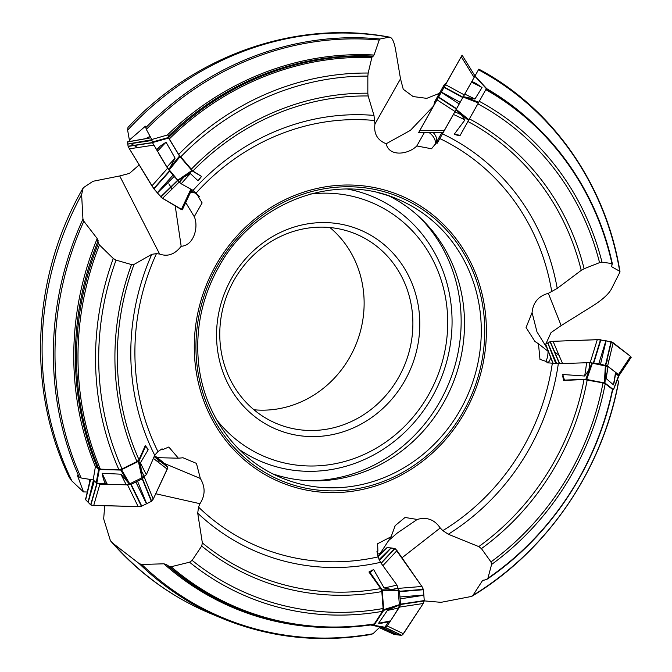 <?xml version="1.0" encoding="UTF-8"?>
<svg xmlns="http://www.w3.org/2000/svg" width="672" height="672" viewBox="0 0 672 672"><rect width="100%" height="100%" fill="white"/><g stroke="black" fill="none" stroke-linecap="round" stroke-linejoin="round"><path stroke-width="1.01" d="M185.716 202.549L194.267 216.67L202.121 202.919L198.752 197.4L199.315 196.442L193.032 190.411L181.23 183.8L179.5 182.188L166.975 167.126L152.216 142.237M156.702 149.932A288.599 268.145 -67.4 0 1 160.247 146.11L156.652 149.621L157.382 151.402A287.75 267.355 112.6 0 1 166.06 142.204L175.081 158.164L168.865 169.747M156.652 149.621L152.41 142.607L151.796 139.507L146.336 129.427L145.421 126.185L129.385 140.045L130.208 141.397M157.307 457.666L178.374 458.195L168.815 447.014L162.742 449.585L162.078 448.795L157.962 451.601L154.711 455.238L146.378 474.676L141.985 477.775L129.755 483.823L126.193 484.663L107.344 484.352L105.235 483.412L96.835 483.202L93.181 479.909L81.152 477.985L79.187 477.103L77.322 475.247L83.496 491.912L87.133 492.005M377.488 554.081A13.474 5.393 145.2 0 0 380.226 553.409L391.104 536.76L377.622 543.715L377.891 551.099L376.95 551.578L378.101 556.903L380.478 562.338L396.942 585.052L398.009 588.034L399.361 604.666L398.731 607.9L390.516 620.869L389.584 621.566L381.494 623.196L378.622 623.213A287.75 267.355 112.6 0 0 390.516 620.869M388.492 621.802L384.93 627.253L380.016 626.959L372.994 633.746L371.263 634.351M545.731 361.402A13.474 5.015 87.9 0 0 548.066 351.296L538.474 343.787L539.977 359.386L546.874 361.654L546.974 362.746L558.323 363.703L589.831 362.628L607.95 366.534L615.552 372.288L615.544 372.935M615.653 373.43L618.542 375.934M617.274 379.512L618.551 381.452L618.248 382.225M424.225 132.829L416.816 145.958L431.516 148.764L436.162 143.052L437.195 143.254L474.894 76.096M486.116 89.124L486.36 88.712L474.844 76.163L471.862 81.446A288.599 268.145 -67.4 0 1 476.246 83.614L471.87 81.43L471.467 82.144A287.75 267.355 112.6 0 1 482.034 87.545L474.928 99.036L463.285 96.667L467.284 89.645L463.369 96.684M474.844 76.163L486.494 88.418L459.976 135.685L486.192 88.981C549.595 124.631 596.333 189.462 612.385 263.936M474.852 76.18L478.825 69.14C552.745 108.335 606.052 184.901 619.987 271.706M452.214 116.6A10.777 7.266 29.2 0 0 452.222 116.6L442.495 133.846M455.86 109.973L456.204 109.343M416.816 145.958C408.156 154.669 389.054 157.004 386.198 143.749C377.404 140.263 373.649 133.686 374.942 124.026L373.976 115.408L368.155 95.978A250.656 232.898 112.6 0 0 192.872 171.016L201.558 176.434L192.293 170.99L181.684 178.265L190.403 173.594L198.022 180.751L201.407 176.408M201.491 176.442L198.828 179.92M199.231 179.34L198.022 180.751M192.872 171.016L178.676 154.426L169.31 138.953L167.992 134.837L167.303 135.03A289.397 268.892 -67.4 0 1 374.052 55.028L379.235 40.034A302.677 281.232 112.6 0 0 146.336 129.427M191.134 169.394A253.63 235.654 -67.4 0 1 367.828 93.198L367.844 76.121A270.875 251.681 112.6 0 0 180.566 157.03M181.684 178.265L178.03 180.466M178.676 154.426A273.823 254.419 -67.4 0 1 368.172 73.038L371.851 57.557A287.75 267.355 112.6 0 0 169.31 138.953M168.664 137.525A288.599 268.145 -67.4 0 1 372.414 56.482L374.052 55.028M367.828 93.198L368.155 95.978M368.172 73.038L367.844 76.121M372.414 56.482L371.851 57.557M194.267 216.67C198.836 226.607 193.956 245.7 181.171 246.263C174.913 254.36 167.723 256.956 159.617 254.041L156.442 253.638L151.788 254.318L134.014 264.44A250.656 232.898 112.6 0 0 138.995 459.682L145.244 445.645L145.706 446.116L138.936 461.11L141.641 473.315L140.44 462.832L148.176 449.778L145.732 446.586M145.732 446.158L148.176 449.778M138.995 459.682L137.004 461.538L122.035 468.93L118.894 469.627L100.372 469.165L95.508 466.082L95.399 466.662A289.397 268.892 -67.4 0 1 97.205 238.577L83.849 221.239A302.677 281.232 112.6 0 0 81.152 477.985M137.004 461.538A253.63 235.654 -67.4 0 1 131.485 264.575L116.046 260.131A270.875 251.681 112.6 0 0 122.035 468.93M141.641 473.315L142.321 477.548M118.894 469.627A273.823 254.419 -67.4 0 1 113.274 258.476L99.414 244.927A287.75 267.355 112.6 0 0 100.372 469.165M98.666 468.552A288.599 268.145 -67.4 0 1 98.465 243.205L97.205 238.577M131.485 264.575L134.014 264.44M113.274 258.476L116.046 260.131M98.465 243.205L99.414 244.927M178.374 458.195L183.028 457.775L196.442 463.386L200.34 478.464C205.447 487.024 205.33 495.432 199.962 503.698L198.517 507.091L197.719 513.173L202.364 542.942A250.656 232.898 112.6 0 0 380.73 588.571L368.936 571.998L373.607 569.528L370.104 572.477L368.936 571.998M398.731 607.9A273.823 254.419 -67.4 0 1 387.408 610.403L396.077 606.413L383.762 610.344L382.166 589.848L394.12 589.982L384.098 587.941L373.607 569.528M380.73 588.571L381.805 591.578L383.124 608.504L382.519 611.318L374.27 623.927L373.296 624.59C324.946 631.781 278.678 626.035 234.478 607.354A288.599 268.145 -67.4 0 1 169.058 566.362L166.396 564.539L163.892 563.808L141.767 564.463A302.677 281.232 112.6 0 0 372.994 633.746M381.805 591.578A253.63 235.654 -67.4 0 1 201.692 546.042L192.133 560.372A270.875 251.681 112.6 0 0 383.124 608.504M394.12 589.982L398.194 590.402M382.519 611.318A273.823 254.419 -67.4 0 1 189.538 562.204L171.133 566.74A287.75 267.355 112.6 0 0 374.27 623.927M201.692 546.042L202.364 542.942M189.538 562.204L192.133 560.372M169.058 566.362L171.133 566.74M391.104 536.76L395.228 525.588L405.031 517.465L417.211 519.456C426.821 516.726 434.49 519.565 440.219 527.974L442.84 530.62L448.291 534.232L478.766 546.605A250.656 232.898 112.6 0 0 584.01 379.562L563.447 380.436L562.766 374.506L564.446 380.1L563.447 380.436M607.95 366.534A273.823 254.419 -67.4 0 1 606.152 378.538L605.758 369.306L604.968 383.015L585.858 379.302L590.201 367.03L588.823 370.205L584.648 376.026L562.766 374.506M584.01 379.562L603.002 382.864L605.22 383.678L612.494 389.365L612.436 390.004M587.219 379.798A253.63 235.654 -67.4 0 1 481.429 548.612L490.963 561.918A270.875 251.681 112.6 0 0 603.002 382.864M590.201 367.03L592.04 363.056M605.22 383.678A273.823 254.419 -67.4 0 1 491.585 564.472L487.906 578.256A287.75 267.355 112.6 0 0 612.494 389.365M487.292 579.079L482.353 580.784L472.945 595.384A302.677 281.232 112.6 0 0 618.551 381.452M481.429 548.612L478.766 546.605M491.585 564.472L490.963 561.918M486.646 579.365L487.906 578.256M538.474 343.787L534.92 341.46L526.075 327.533L532.073 312.589C533.098 302.425 538.524 295.999 548.36 293.32L557.222 288.397L581.23 270.371A250.656 232.898 112.6 0 0 467.905 121.498M468.502 120.431L458.9 112.577L461.278 114.778L464.94 119.944L454.247 134.232L460.177 135.316M460.001 135.643L454.247 134.232M455.91 134.896L459.976 135.685M469.375 118.868A253.63 235.654 -67.4 0 1 584.111 268.741L599.558 262.634A270.875 251.681 112.6 0 0 477.817 103.841M458.9 112.577L455.969 109.704M479.245 101.304A273.823 254.419 -67.4 0 1 601.986 262.156L611.957 263.567A287.75 267.355 112.6 0 0 485.814 89.645M612.318 264.239L611.957 263.567L611.831 266.826L619.71 271.27A302.677 281.232 112.6 0 0 478.472 69.77M584.111 268.741L581.23 270.371M601.986 262.156L599.558 262.634M611.629 265.86L611.831 266.826A289.397 268.892 -67.4 0 0 611.629 265.86M145.673 127.781A303.492 281.988 -67.4 0 1 379.94 39.018L389.214 37.162A303.492 281.988 112.6 0 0 127.63 130.2L129.385 140.045M127.63 130.2L127.982 127.403C195.392 54.701 297.15 19.362 389.844 37.187M439.37 93.349L426.745 98.356L413.112 96.55L403.259 89.267L400.512 78.826L395.548 49.501C394.002 41.16 391.894 37.044 389.214 37.162L389.81 37.178M79.187 477.103A303.492 281.988 -67.4 0 1 82.95 219.139L81.623 194.569A303.492 281.988 112.6 0 0 71.929 481.034L83.496 491.912M139.18 164.926L129.419 173.418L119.708 175.955L93.013 181.28L83.21 187.807L81.623 194.569M71.929 481.034L69.3 477.431M139.314 563.69L113.644 543.866A303.492 281.988 112.6 0 0 210.58 613.544L221.852 618.24A303.492 281.988 -67.4 0 1 139.314 563.69L141.767 564.463M104.714 505.747L103.673 518.86L110.426 540.75L113.644 543.866M472.945 595.384L471.139 596.509L441.025 602.33L424.242 600.886M151.796 139.507L167.303 135.03M619.853 272.244L619.71 271.27L619.853 272.244L611.335 289.17C608.488 294.21 602.44 299.704 593.183 305.634L561.162 325.592L551.023 332.623L545.773 344.131M379.94 39.018L379.235 40.034M82.95 219.139L83.849 221.239M160.247 146.11L166.06 142.204M126.193 484.663A273.823 254.419 -67.4 0 1 120.994 474.205L102.144 473.264A287.75 267.355 112.6 0 0 107.344 484.352M105.596 483.764A288.599 268.145 -67.4 0 1 103.412 479.22L105.235 483.412M93.181 479.909L95.399 466.662M120.994 474.205L129.343 483.966M103.412 479.22L102.144 473.264M387.408 610.403L378.622 623.213M380.016 626.959L370.591 624.994M396.077 606.413L399.336 605.086M382.444 623.02L381.494 623.204M606.152 378.538L613.402 384.821A287.75 267.355 112.6 0 0 615.552 372.288M605.758 369.306L605.724 365.719M614.099 382.57L613.402 384.821M476.246 83.614L482.034 87.545M289.498 485.621A155.392 144.379 -67.4 0 1 204.128 290.842A155.392 144.379 -67.4 0 1 394.985 193.376A155.392 144.379 -67.4 0 1 476.54 386.812A155.392 144.379 -67.4 0 1 289.498 485.621M273.076 473.97A150.94 140.238 112.6 0 0 273.269 474.037A150.94 140.238 112.6 0 0 452.13 385.308A150.94 140.238 112.6 0 0 388.987 195.922M253.966 409.769A102.724 95.449 112.6 0 0 355.673 345.223A102.724 95.449 112.6 0 0 329.935 227.539M282.727 425.855A102.724 95.449 112.6 0 0 405.686 362.384A102.724 95.449 112.6 0 0 355.858 233.999A102.724 95.449 112.6 0 0 228.228 292.093A102.724 95.449 112.6 0 0 276.797 423.637A102.724 95.449 112.6 0 0 282.727 425.855M282.803 431.718A108.116 100.456 -67.4 0 1 253.344 250.841A108.116 100.456 -67.4 0 1 418.362 306.197A108.116 100.456 -67.4 0 1 282.803 431.718M216.586 419.723A137.827 128.058 112.6 0 0 273.084 459.782A137.827 128.058 112.6 0 0 446.292 342.737A137.827 128.058 112.6 0 0 310.674 193.981M308.692 480.69A153.023 142.178 112.6 0 0 448.552 383.939A153.023 142.178 112.6 0 0 418.841 216.502M433.331 106.294L410.458 130.318L386.198 143.749M441.706 132.955L437.321 140.717A13.474 9.08 -150.8 0 1 436.724 142.212A13.474 9.08 -150.8 0 1 436.162 143.052M435.238 144.421A13.474 9.08 29.2 0 0 429.475 132.863M433.499 132.896A13.474 9.08 -150.8 0 1 436.573 142.061L437.321 140.717M546.974 348.071L536.953 331.834L532.073 312.589M548.747 362.972L548.302 362.628A13.474 5.015 -92.1 0 1 546.874 361.654M547.957 362.494A13.474 5.015 -92.1 0 0 550.637 357.916L550.553 357.244M380.226 553.409L380.486 554.551M388.634 540.54L397.16 533.123L417.211 519.456M377.093 552.241A13.474 5.393 -34.8 0 1 377.891 551.099M89.72 481.412A10.777 7.753 25.1 0 1 89.032 479.254M164.136 463.361L200.34 478.464M161.07 449.484A13.474 9.694 25.1 0 1 162.742 449.585M146.101 138.566A10.777 9.576 120.7 0 1 150.226 136.601M175.207 205.892L181.171 246.263M195.728 192.662L196.829 194.468A13.474 11.97 120.7 0 1 198.752 197.4M195.922 193.435A13.474 11.97 -59.3 0 0 190.495 192.343M190.873 191.52A13.474 11.97 120.7 0 1 195.208 192.965A13.474 11.97 120.7 0 1 196.426 193.813M400.512 78.826L374.942 124.026M561.162 325.592L548.36 293.32M401.999 557.794L440.219 527.974M155.744 493.752L199.962 503.698M119.708 175.955L159.617 254.041M585.858 379.302L564.446 380.1M604.968 383.015L613.41 389.626L612.553 390.348M382.166 589.848L370.104 572.477M384.426 627.522L371.053 624.926M373.691 625.254L384.93 627.253M383.762 610.344L374.195 624.994M96.188 482.983L98.65 469.3L95.508 466.082M98.65 469.3L99.296 469.526L96.835 483.202M127.277 481.186L120.809 470.064L99.296 469.526M120.809 470.064L138.936 461.11M152.158 142.069L168.37 137.516L167.992 134.837M168.37 137.516L168.613 138.062L152.41 142.607M170.822 166.69L179.491 156.03L168.613 138.062M179.491 156.03L192.293 170.99M446.62 82.597A37.733 37.733 0 0 0 444.1 84.958L434.599 101.884A37.733 37.733 0 0 0 433.894 105.286M445.46 84.655L441.311 92.039L460.144 102.262L464.285 94.878L445.46 84.655L461.227 56.683L474.113 77.448M464.285 94.878L470.686 83.53M462.101 55.146L474.978 75.919M462.067 55.196L461.227 56.683M419.773 130.536L418.639 132.602L443.117 132.712L444.259 130.645L419.773 130.536L436.968 99.784L454.969 111.485L460.144 102.262M444.259 130.645L453.331 114.408A250.656 232.898 112.6 0 1 464.94 119.944M436.968 99.784L441.193 92.249L459.194 103.942M453.424 114.45L443.016 132.913M418.547 132.787L443.117 132.712M151.889 185.909L157.24 192.805L172.956 175.165L167.605 168.277L151.889 185.909L129.284 148.588L128.092 146.278L127.478 141.985L150.839 137.735L127.613 141.859M127.739 144.026L151.83 139.726M129.419 148.814L153.611 145.169M167.605 168.277L158.491 153.224M127.756 144.11L151.931 140.473M190.865 189.193L181.348 209.538L162.532 198.349L179.281 181.936L172.956 175.165M162.532 198.349L157.391 192.973L174.14 176.551M181.348 209.538L182.33 209.773L191.73 189.68M128.167 141.977L127.512 141.893L128.167 141.977M138.155 506.579L141.473 506.218L146.471 503.815L135.878 482.084L130.805 484.495L127.562 484.848L138.155 506.579L93.45 505.462L90.821 504.949L85.554 499.523L90.451 479.472M88.049 502.253L93.442 480.169M93.719 505.47L99.884 484.151L96.39 483.118M127.562 484.848L109.528 484.394M106.966 484.327L99.884 484.151M88.15 502.362L94.307 481.06M153.359 458.38L167.261 469.14L153.224 499.136L144.102 476.675L142.514 478.716L135.878 482.084M153.224 499.136L151.427 501.329L146.681 503.714L137.558 481.253M154.367 456.036L165.11 464.344L167.597 467.074L154.106 456.632M162.338 461.647L165.001 464.234L154.417 455.918M162.464 461.723L154.585 455.532L162.473 461.731M85.554 499.514L90.208 479.438M167.261 469.14L167.597 467.074M423.234 603.506L424.25 600.86L423.881 595.274L400.142 598.853L400.495 604.514L399.496 607.093L423.234 603.506L403.343 633.94L401.764 635.326L394.12 634.427L379.31 627.648L394.145 634.435M397.774 634.956L380.428 627.01M403.46 633.763L387.181 625.934L385.476 627.505L384.653 627.488M399.496 607.093L391.474 619.374M390.331 621.113L387.181 625.934M397.933 634.973L381.704 627.178M382.872 565.656L396.992 550.586L421.907 586.471L398.042 588.395L399.47 591.276L400.142 598.853M421.907 586.471L423.36 589.428L423.864 595.039L400 596.963M379.378 560.524L391.163 547.94L395.01 548.554L381.175 563.312M377.975 556.324L386.862 547.739L391.003 547.915L378.991 559.709M396.992 550.586L395.018 548.562M613.158 342.745L606.102 340.78L600.55 364.115L607.597 366.08L613.158 342.745L630.596 356.395L618.467 374.581L619.038 375.539L613.477 389.794M607.597 366.08L614.678 371.624M615.686 372.406L618.467 374.581M630.596 356.395L631.1 357.445M631.168 357.353L618.954 375.64M562.531 363.51L553.056 341.317L597.274 339.654L590.167 362.695L600.55 364.115M597.274 339.654L605.884 340.738L598.777 363.77M556.744 363.737L547.848 342.913L550.267 341.62L559.667 363.636M546.05 345.173L545.622 344.224L547.756 342.964L555.853 363.72M553.056 341.317L550.284 341.62M459.992 58.951L419.412 131.25L459.992 58.951M443.26 132.434L418.774 132.334L419.815 130.536M127.495 141.91L128.092 146.278L129.284 148.588L153.93 188.908L161.725 197.778L182.314 209.782M172.032 189.042L168.84 183.775M137.626 147.58L130.981 143.632M85.621 498.204L85.646 499.724L90.644 504.84L92.106 505.302L138.155 506.579L141.758 506.108L151.427 501.329L153.224 499.136L167.588 468.157L167.496 466.864L162.515 461.765M160.129 461.168L156.82 461.059M394.153 634.435L401.512 635.368L402.612 634.754L423.234 603.506L424.259 600.566L423.402 589.63L422.058 586.69L395.144 548.646L387.425 547.52L378.059 556.718M390.356 630.008L390.692 630.496M629.11 358.621L631.126 357.428L630.697 356.479L611.285 341.813L599.012 339.654L553.056 341.317L550.049 341.695L545.664 344.198L553.207 363.544M554.291 351.616L559.037 355.337M606.446 360.982L608.84 360.889M193.032 190.411A228.732 212.528 -67.4 0 1 373.976 115.408M190.403 173.594A250.656 232.898 112.6 0 0 181.23 183.8M179.5 182.188A253.63 235.654 -67.4 0 1 184.523 176.45M373.338 56.112A288.59 268.136 112.6 0 0 168.479 136.156M154.711 455.238A228.732 212.528 -67.4 0 1 151.788 254.318M140.44 462.832A250.656 232.898 112.6 0 0 146.378 474.676M144.413 476.524A253.63 235.654 -67.4 0 1 141.028 469.997M98.162 240.71A288.59 268.136 112.6 0 0 97.07 466.914M380.478 562.338A228.732 212.528 -67.4 0 1 197.719 513.173M384.098 587.941A250.656 232.898 112.6 0 0 396.942 585.052M398.009 588.034A253.63 235.654 -67.4 0 1 390.894 589.739M372.935 624.59A288.599 268.145 -67.4 0 1 234.478 607.354L233.352 606.875A288.59 268.136 112.6 0 1 166.396 564.539M324.996 627.472A289.397 268.892 -67.4 0 1 163.892 563.808M558.323 363.703A228.732 212.528 -67.4 0 1 448.291 534.232M584.648 376.026A250.656 232.898 112.6 0 0 586.639 362.393M589.831 362.628A253.63 235.654 -67.4 0 1 588.823 370.205M483.714 580.087A289.397 268.892 -67.4 0 1 481.95 581.263M442.47 133.837A228.732 212.528 -67.4 0 1 557.222 288.397M454.793 111.804A253.63 235.654 -67.4 0 1 461.278 114.778M486.452 88.519A289.397 268.892 -67.4 0 1 534.576 124.765M166.975 167.126A273.823 254.419 -67.4 0 1 175.081 158.164M374.749 120.515A223.381 207.547 112.6 0 0 196.106 193.057M156.442 253.638A223.381 207.547 112.6 0 0 157.962 451.601M198.517 507.091A223.381 207.547 112.6 0 0 378.101 556.903M442.84 530.62A223.381 207.547 112.6 0 0 552.3 363.434M464.713 94.122A273.823 254.419 -67.4 0 1 474.928 99.036M551.754 291.698A223.381 207.547 112.6 0 0 439.824 138.566M290.077 483.958A153.636 142.75 -67.4 0 1 248.212 226.934A153.636 142.75 -67.4 0 1 482.706 305.584A153.636 142.75 -67.4 0 1 290.077 483.958M290.035 481.026A150.94 140.238 -67.4 0 1 281.333 477.758C235.166 459.06 202.07 411.886 198.215 359.125C195.804 326.609 202.65 295.882 218.761 266.952C253.814 202.23 335.152 171.461 397.496 199.122A150.94 140.238 -67.4 0 1 470.711 387.761A150.94 140.238 -67.4 0 1 290.035 481.026M378.848 192.956A150.94 140.238 -67.4 0 1 397.496 199.122M239.005 449.333A143.682 133.501 112.6 0 0 270.01 464.839A143.682 133.501 112.6 0 0 446.368 362.838A143.682 133.501 112.6 0 0 347.533 189.067M456.179 109.326L468.896 119.725M466.544 97.549L478.716 102.228M478.338 102.9L463.075 97.037M563.825 380.218L562.666 376.362M592.469 363.115L586.715 379.361M613.41 389.626L618.551 375.69M604.372 382.796L605.371 365.618M369.558 572.074L371.969 570.041M398.286 590.831L382.452 590.654M383.93 609.596L399.361 604.666M141.985 477.775L138.398 461.605M121.649 469.879L129.755 483.823M177.769 180.188L191.822 170.554M179.995 156.719L169.126 170.083M444.133 87.007L462.966 97.23M443.957 87.335L462.781 97.558M438.362 97.289L456.364 108.99M438.556 96.953L456.548 108.654M418.824 132.25L443.302 132.35M127.478 141.985L150.881 137.81M128.15 146.429L152.334 142.783M128.083 146.227L152.267 142.59M153.695 188.605L169.411 170.974M153.93 188.908L169.646 171.276M160.919 197.064L177.677 180.642M160.692 196.82L177.45 180.398M85.655 499.733L90.602 479.497M90.871 504.974L97.037 483.655M90.636 504.832L96.802 483.512M141.397 506.234L130.805 484.495M141.758 506.108L131.166 484.369M151.637 501.178L142.514 478.716M151.343 501.371L142.22 478.909M167.496 466.864L154.148 456.54M394.195 634.444L379.31 627.64M401.755 635.326L385.476 627.505M401.512 635.368L385.232 627.547M424.234 600.936L400.495 604.514M424.259 600.566L400.52 604.153M423.335 589.352L399.47 591.276M423.419 589.73L399.546 591.654M394.75 548.444L381.024 563.102M387.181 547.562L378.025 556.55M611.344 341.838L605.783 365.173M611.024 341.754L605.472 365.089M600.541 339.738L593.435 362.771M600.919 339.788L593.813 362.821M550.049 341.695L559.423 363.653M545.58 344.299L553.081 363.527M612.679 389.76C596.963 466.099 550.494 536.256 487.259 579.104M83.227 187.824C31.987 275.789 26.376 388.861 69.283 477.439M110.426 540.733C138.34 572.93 171.721 597.206 210.58 613.544M221.852 618.24C269.791 637.93 319.788 643.289 371.86 634.334M472.13 596.14C547.168 550.948 602.507 469.955 618.626 381.805M614.015 383.032L615.77 372.674M394.733 526.378L395.237 525.605M182.473 457.775L183.028 457.783M486.503 88.427L474.995 75.902M147.462 448.409L145.698 446.116M198.853 179.894L201.566 176.417M191.999 189.126L182.339 209.765M631.151 357.395L619.021 375.581M552.997 363.518L545.63 344.627"/></g></svg>
